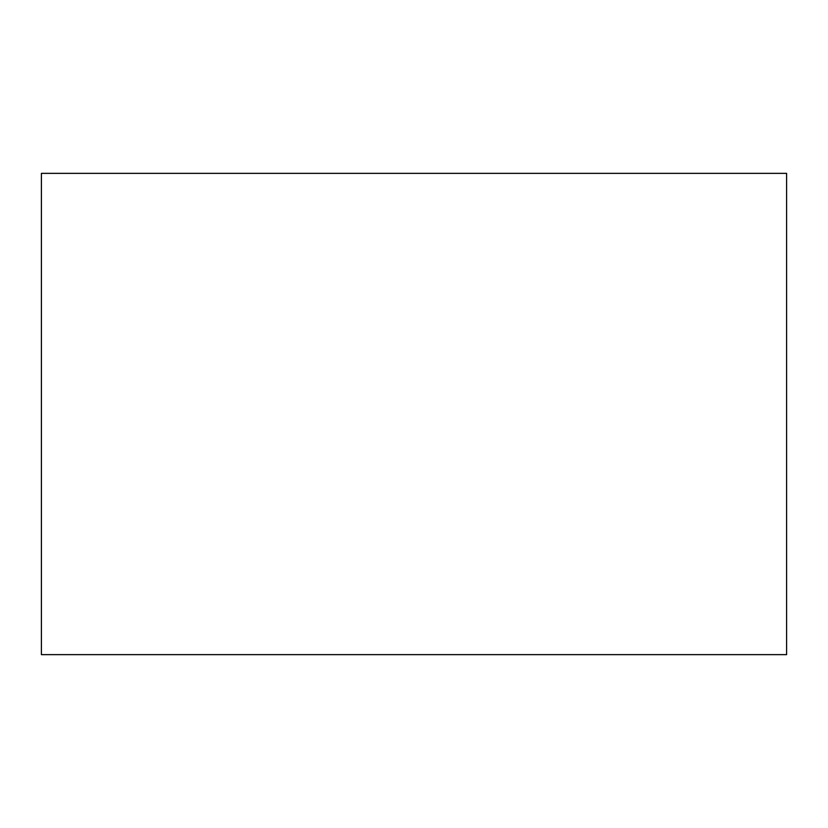 <?xml version="1.0" encoding="UTF-8"?>
<svg xmlns="http://www.w3.org/2000/svg" width="828" height="828" viewBox="0 0 828 828"><rect width="100%" height="100%" fill="white"/><g stroke="black" fill="none" stroke-linecap="round" stroke-linejoin="round"><path stroke-width="1.24" d="M41.4 173.362L41.4 654.637L786.6 654.637L786.6 173.362L41.4 173.362"/></g></svg>
